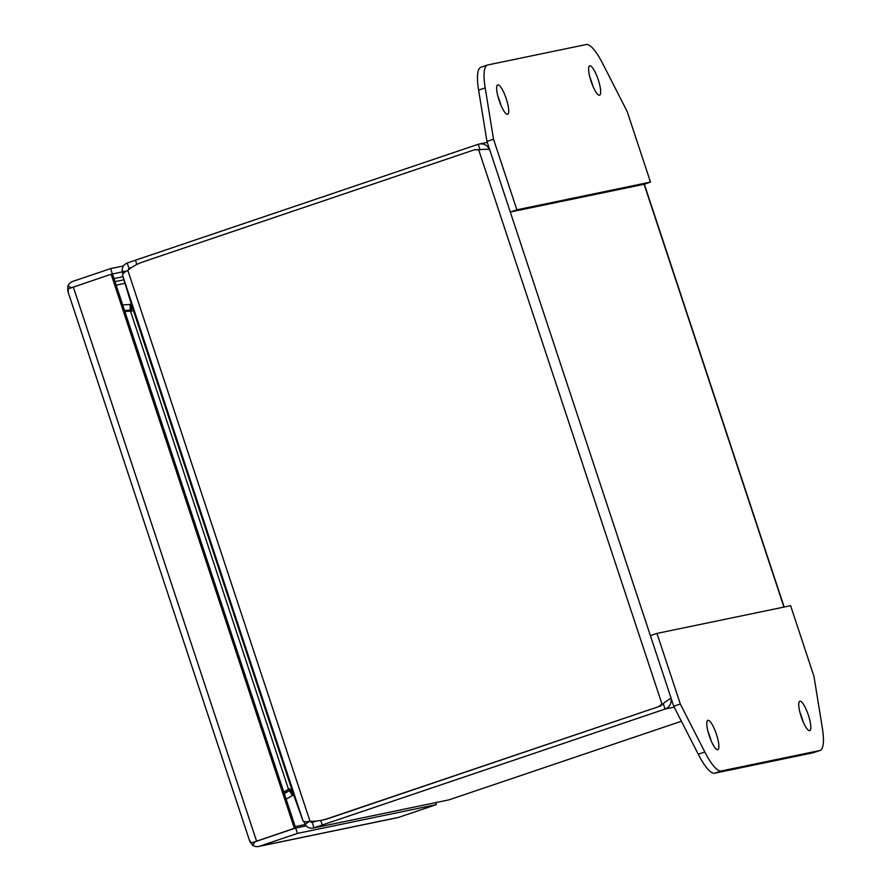 <?xml version="1.0" encoding="UTF-8"?>
<svg xmlns="http://www.w3.org/2000/svg" width="891" height="891" viewBox="0 0 891 891"><rect width="100%" height="100%" fill="white"/><g stroke="black" fill="none" stroke-linecap="round" stroke-linejoin="round"><path stroke-width="1.34" d="M305.201 824.52L295.211 826.592M257.655 840.892L295.678 828.029L112.444 273.971L122.345 271.911M112.377 273.983L110.662 268.592L123.47 265.941M306.203 825.857L295.689 828.04L251.34 842.953L294.375 828.307L111.13 274.239L68.095 288.884L68.329 291.981M67.727 290.087L67.872 286.134A8.531 8.286 78.3 0 1 72.862 281.378L110.662 268.592M249.781 840.636L251.34 842.953M258.702 846.45L397.653 817.637A8.531 8.286 -101.7 0 0 398.589 817.381L436.401 804.595L297.46 833.408L259.649 846.194A8.531 8.286 78.3 0 1 252.844 845.436L254.859 841.861M250.326 842.285L252.844 845.436M71.414 287.682L67.872 286.134M112.444 273.971L111.13 274.239M297.46 833.408L295.689 828.04L294.375 828.307M254.848 841.839L257.867 840.826M435.766 802.668L436.401 804.595M592.871 86.082A15.503 3.642 71.3 0 0 591.657 81.994A15.503 3.642 71.3 0 0 589.853 77.161M591.056 81.259A15.503 3.642 -108.7 0 1 589.675 65.834A15.503 3.642 -108.7 0 1 598.24 79.767A15.503 3.642 -108.7 0 1 599.61 95.192A15.503 3.642 -108.7 0 1 591.056 81.259M500.909 105.16A15.503 3.642 71.3 0 0 499.706 101.062A15.503 3.642 71.3 0 0 497.891 96.239M499.094 100.327A15.503 3.642 -108.7 0 1 497.724 84.901A15.503 3.642 -108.7 0 1 506.277 98.834A15.503 3.642 -108.7 0 1 507.658 114.26A15.503 3.642 -108.7 0 1 499.094 100.327M487.822 64.943A49.595 11.661 71.3 0 0 487.5 65.032A49.595 11.661 71.3 0 0 485.194 87.886L493.525 139.208L516.869 209.808L650.508 182.098L627.164 111.486L602.661 63.528A49.595 11.661 71.3 0 0 586.167 44.55L487.822 64.943M487.5 65.032L480.917 67.259A49.595 11.661 71.3 0 0 478.612 90.114L486.954 141.435L493.525 139.208M650.508 182.098L643.937 184.314L510.298 212.036L516.869 209.808M486.954 141.435L510.298 212.036M711.051 740.566A15.503 3.642 71.3 0 0 709.849 736.478A15.503 3.642 71.3 0 0 708.033 731.645M716.42 734.251A15.503 3.642 -108.7 0 1 717.801 749.676A15.503 3.642 -108.7 0 1 709.236 735.743A15.503 3.642 -108.7 0 1 707.866 720.318A15.503 3.642 -108.7 0 1 716.42 734.251M803.014 721.498A15.503 3.642 71.3 0 0 801.8 717.4A15.503 3.642 71.3 0 0 799.995 712.577M808.382 715.183A15.503 3.642 -108.7 0 1 809.752 730.609A15.503 3.642 -108.7 0 1 801.198 716.676A15.503 3.642 -108.7 0 1 799.817 701.239A15.503 3.642 -108.7 0 1 808.382 715.183M819.653 750.567A49.595 11.661 71.3 0 0 819.976 750.478A49.595 11.661 71.3 0 0 822.293 727.624L813.951 676.302L790.607 605.702L656.968 633.412L680.323 704.013L704.814 751.982A49.595 11.661 71.3 0 0 721.309 770.96L819.653 750.567L813.082 752.784A49.595 11.661 71.3 0 0 813.405 752.695L819.976 750.478M680.323 704.013L673.741 706.24L698.243 754.209A49.595 11.661 71.3 0 0 714.738 773.188L813.082 752.784M656.968 633.412L650.397 635.639L673.741 706.24M136.869 264.482L135.465 260.205L478.255 144.264C483.412 143.083 487.143 144.843 489.46 149.565C487.488 149.064 483.913 149.176 478.723 149.911L661.957 703.968L658.727 706.63L327.543 818.651A53.427 51.912 78.3 0 1 321.618 820.255A53.427 51.912 78.3 0 1 310.023 821.29L127.803 270.307A53.427 51.912 78.3 0 1 143.373 261.765L474.558 149.744L480.037 149.632L478.255 144.264L487.243 142.337M479.625 149.811L474.558 149.744M665.354 701.974L670.89 698.176C671.836 703.3 669.887 706.931 665.054 709.069L663.283 703.701L664.708 702.342M135.465 260.205A27.877 0.78 161.7 0 0 127.213 263.045L128.983 268.414A27.877 0.78 -18.3 0 1 131.723 267.456M480.037 149.632L478.723 149.911M316.338 821.068A27.877 0.78 161.7 0 0 312.229 822.493L314 827.85A27.877 0.78 -18.3 0 1 322.252 825.01L665.054 709.069L674.22 707.176M681.403 721.242L457.562 796.955A27.877 0.78 -18.3 0 1 448.552 799.951L313.097 828.107L448.552 799.951M126.199 271.254L122.245 271.477C121.911 267.423 123.571 264.605 127.213 263.045M127.803 270.307C124.205 272.245 122.446 273.871 122.546 275.185L303.04 820.934C303.664 821.836 305.992 821.947 310.023 821.29M321.618 820.255L322.932 819.987A53.427 51.912 -101.7 0 0 328.857 818.372L327.543 818.651M658.727 706.63L328.857 818.372M660.042 706.363L663.249 703.712M314 827.85C310.191 828.864 307.206 827.672 305.067 824.286L309.366 821.379M127.736 271.165L128.983 268.414L130.899 268.013M122.245 271.477A27.877 6.527 86.7 0 0 122.858 274.005M131.389 311.171L130.509 311.115L131.389 311.171L131.478 304.644L123.571 278.605A27.877 0.679 71.7 0 1 122.546 275.185M303.04 820.934A27.877 0.679 71.7 0 1 301.893 817.815L293.195 793.658L289.285 788.602L283.806 792.121M303.909 821.535A27.877 6.126 55.9 0 0 305.067 824.286M309.634 821.201L311.95 822.571M131.244 303.898L129.963 304.444L130.821 304.265L131.868 307.172M293.607 794.794L286.134 799.171M131.545 309.923L130.331 310.09L129.963 304.444L122.68 304.922M124.896 311.616L130.509 311.115L288.539 789.37L289.575 788.858M293.061 794.839L292.059 791.498M130.331 310.09L124.517 310.469M283.839 792.244L288.539 789.37M284.307 793.636L291.435 789.426M289.207 790.473L292.259 795.206L293.651 794.917M114.984 281.645L123.927 279.785M113.97 278.582L123.003 276.711M256.563 841.093L73.318 287.025M398.589 817.381L259.649 846.194M485.194 87.886L478.612 90.114M721.309 770.96L714.738 773.188M704.814 751.982L698.243 754.209M671.068 698.143L489.627 149.521M644.104 184.259L783.935 607.083M322.252 825.01L320.738 820.433M293.195 793.658L131.478 304.644M129.963 304.444L130.821 304.265M116.142 285.153L124.996 283.316M67.805 291.123L249.836 841.538M784.169 607.038L644.327 184.181M130.799 311.137L132.38 310.937"/></g></svg>
